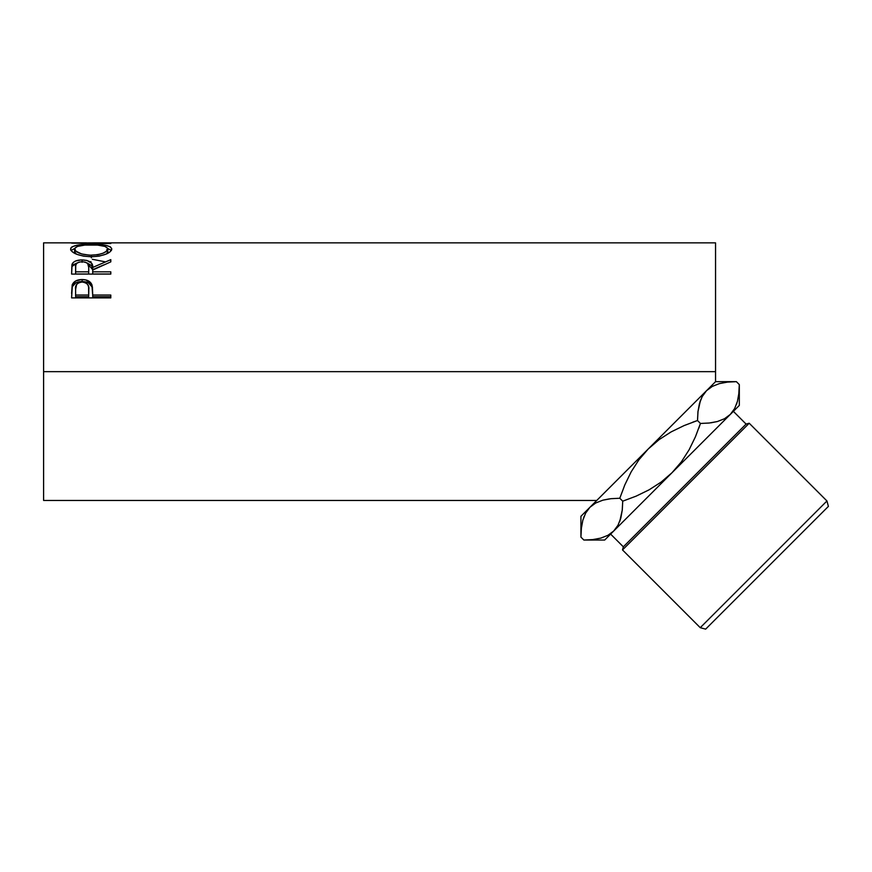 <?xml version="1.0" encoding="UTF-8"?>
<svg xmlns="http://www.w3.org/2000/svg" width="872" height="872" viewBox="0 0 872 872"><rect width="100%" height="100%" fill="white"/><g stroke="black" fill="none" stroke-linecap="round" stroke-linejoin="round"><path stroke-width="1.31" d="M738.769 394.297L739.314 384.596L739.314 405.425L730.289 414.44L734.606 408.608L730.289 414.44L724.512 418.724L717.416 421.525L709.285 423.018L700.445 423.454L698.788 428.25L700.445 423.454L697.513 420.522L700.445 423.454L709.263 423.018L700.445 423.454L695.376 436.916L689.109 449.788L681.392 461.822L671.996 472.733L661.183 482.053L649.095 489.824L636.135 496.135L622.728 501.182L622.281 510L620.809 518.055L618.041 525.151L613.703 531.026L607.926 535.31L600.83 538.111L592.698 539.605L583.859 540.041L580.926 537.108L581.373 528.29L582.834 520.235L585.613 513.15L589.952 507.264L580.926 516.289L580.926 537.108L581.373 528.29L582.834 520.235L585.613 513.15L589.952 507.264L595.729 502.991L602.824 500.19L610.956 498.686L619.796 498.25L624.843 484.854L631.154 471.872L638.893 459.827L648.245 448.971L659.167 439.575L671.178 431.869L684.073 425.591L697.513 420.522L697.96 411.693L699.431 403.649L702.2 396.553L706.538 390.678L702.222 396.509L706.538 390.678L712.315 386.405L719.411 383.604L727.542 382.1L736.382 381.663L739.314 384.596L738.867 393.414L737.407 401.469L734.627 408.565L730.289 414.44L739.314 405.425L739.314 384.596L736.382 381.663L734.398 381.685M828.4 506.392L705.655 629.137L700.249 627.687L705.655 629.137L828.4 506.392L826.95 500.975L700.249 627.687L826.95 500.975L749.212 423.236L746.083 424.075L623.338 546.82L622.51 549.938L749.212 423.236L622.51 549.938L700.249 627.687L622.51 549.938M692.728 422.19L697.513 420.522L692.728 422.19M623.338 546.82L610.629 534.1L623.338 546.82L746.083 424.075L733.374 411.355L746.083 424.075L749.212 423.236L826.95 500.975M715.552 242.863L715.552 381.663L589.952 507.264L715.552 381.663L715.552 371.657L43.6 371.657L43.6 242.863L43.6 371.657L715.552 371.657L715.552 242.863L94.318 242.863L82.524 243.005L110.799 243.539L71.602 243.114L90.437 242.885M110.799 297.897L71.602 297.897L72.191 284.926C73.695 281.383 76.998 279.585 82.11 279.531C87.342 279.574 90.655 281.449 92.061 285.155L92.061 287.041L88.552 282.931L82.11 281.536L82.11 279.531L82.11 281.536L75.788 282.877L72.191 286.812L72.191 284.926L71.602 293.472L72.191 286.812C73.695 283.346 76.998 281.591 82.11 281.536C87.364 281.591 90.677 283.433 92.061 287.041L92.705 295.041L110.799 295.041L110.799 297.897L71.602 297.897L72.42 284.327L75.788 280.904L81.27 279.541L85.511 279.847L90.797 282.822L92.432 286.975L92.705 295.041L110.799 295.041L110.799 297.897L110.799 296.709L92.705 296.709L110.799 296.709M110.799 274.091L71.602 274.091L72.136 264.031C73.531 261.338 76.845 259.965 82.077 259.9L82.077 262.319L82.077 259.9C89.674 260.346 93.217 262.864 92.705 267.442L92.705 269.699L91.658 265.655L86.84 262.832L92.705 269.699L92.705 267.442L110.799 259.649L110.799 261.862L92.705 270.048L92.705 271.835L110.799 271.835L110.799 274.091L71.602 274.091L71.929 264.652L73.401 262.309L75.668 260.968L81.216 259.911L86.884 260.434L91.658 263.29L92.705 267.442L110.799 259.649L110.799 261.862L92.705 270.048L92.705 271.835L110.799 271.835L110.799 274.091L92.705 274.004L110.799 274.004M70.686 249.686L70.926 247.866L72.027 246.841L76.485 245.337L89.129 244.313L105.795 245.326L110.308 246.787L111.801 248.967L110.352 251.594L105.904 254.177L99.266 256.117L91.375 256.793L83.461 256.128L76.703 254.275L72.169 251.703L70.686 249.686M699.922 401.981L702.2 396.553L706.538 390.678L712.315 386.405L719.411 383.604L727.542 382.1L736.382 381.663L715.552 381.663M622.216 510.589L622.728 501.182L619.796 498.25L622.728 501.182L636.135 496.135L649.095 489.824L661.183 482.053L671.996 472.733L613.703 531.026L730.289 414.44L671.996 472.733L681.392 461.822L689.109 449.788L695.376 436.916L700.445 423.454L709.285 423.018L717.373 421.536L710.833 422.833M736.905 403.137L736.448 404.477M738.867 393.414L737.407 401.469L734.627 408.565L730.289 414.44L724.512 418.724L717.416 421.525L709.285 423.018M610.956 498.686L619.796 498.25L610.956 498.686L602.824 500.19L595.729 502.991L589.952 507.264L585.635 513.096L589.952 507.264L580.926 516.289L580.926 537.108L583.859 540.041L585.842 540.03M584.055 516.551L583.793 517.227M581.373 528.279L581.471 527.418M619.6 521.75L620.799 518.099L618.041 525.151L613.703 531.026L617.986 525.249L613.703 531.026L604.688 540.041L613.703 531.026L607.926 535.31L600.83 538.111L592.698 539.605L583.859 540.041L604.688 540.041M698.025 411.115L697.513 420.522L684.073 425.591L671.178 431.869L659.167 439.575L648.245 448.971L638.893 459.827L631.154 471.872L624.843 484.854L619.796 498.25L610.978 498.686L602.868 500.168L609.408 498.882M43.6 500.452L43.6 371.657L43.6 500.452L596.764 500.452M92.323 259.278L104.945 261.764M88.922 261.742L90.971 261.698M71.602 243.114L110.799 243.135M91.179 244.302L91.179 244.869L91.179 244.302C78.469 244.116 71.613 245.697 70.588 249.054C71.853 253.414 78.785 255.987 91.375 256.793C103.921 255.921 110.722 253.305 111.801 248.967C110.657 245.675 103.779 244.127 91.179 244.302M111.442 250.493L107.714 248.509L111.365 250.384M71.024 250.428L74.687 248.498L70.926 250.558M106.602 249.883L107.496 250.722M74.687 252.172L74.611 249C75.439 246.209 80.954 244.825 91.179 244.869C101.479 244.814 107.016 246.198 107.779 249C106.984 252.488 101.512 254.57 91.353 255.245L91.353 257.774L91.353 255.245C81.118 254.591 75.537 252.509 74.611 249L74.611 251.67L76.365 254.134L74.687 252.172M106.624 253.741L107.779 251.67L106.624 253.741M107.779 251.67L107.779 249L107.779 251.67M72.136 266.363L77.466 262.799L73.401 264.685L72.136 266.363M92.705 269.699L103.714 264.903L92.705 269.699M92.705 271.835L92.705 274.004L92.705 271.835M88.682 274.004L75.613 274.004L88.682 274.004L88.737 269.721L88.682 274.004M82.077 261.687C87.233 262.265 89.456 264.183 88.737 267.453L88.682 271.835L75.613 271.835L75.613 274.004L75.613 271.835L88.682 271.835L88.737 267.453L87.712 263.562L85.401 262.178L82.077 261.687L78.829 262.189L76.562 263.54L75.766 265.382L75.613 271.835L75.613 267.355C74.883 264.14 77.03 262.243 82.077 261.687M92.061 287.041L92.705 294.518L92.061 287.041M92.705 295.041L92.705 296.709L92.705 295.041M88.682 296.709L75.613 296.709L88.682 296.709L88.77 291.422L88.682 296.709M88.77 289.635L88.682 295.041L88.606 286.997L87.734 284.512L85.423 282.681L82.132 282.016L78.916 282.659L76.616 284.425L75.613 289.395C74.927 285.231 77.107 282.768 82.132 282.016C87.244 282.8 89.467 285.34 88.77 289.635L88.77 291.379M88.682 295.041L75.613 295.041L75.613 296.709L75.613 295.041L88.682 295.041M75.613 289.395L75.613 295.041L75.613 289.395M89.696 255.213L97.773 254.711L103.092 253.174L106.624 251.125L107.714 248.509L105.12 246.449L97.664 245.097L84.704 245.097L77.325 246.46L74.687 248.509L75.875 251.136L81.587 253.948L89.696 255.213M619.807 521.205L622.281 510M586.54 540.008L592.677 539.605M733.701 381.696L727.564 382.1M700.434 400.51L697.96 411.704M43.6 242.863L86.568 242.863M88.737 267.442L88.737 269.71"/></g></svg>
